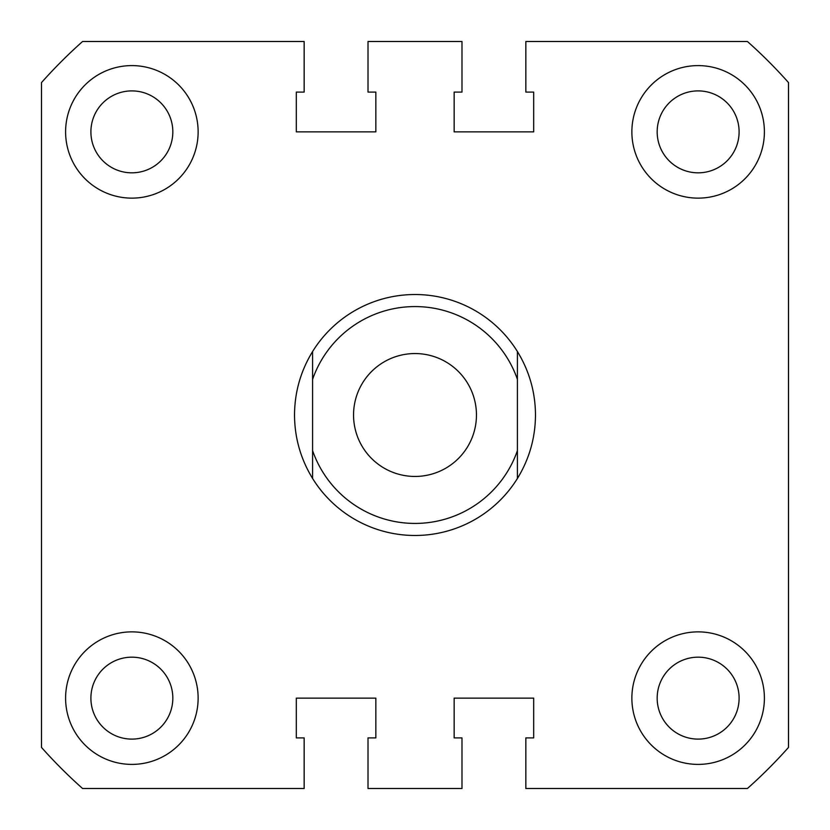 <?xml version="1.0" encoding="UTF-8"?>
<svg xmlns="http://www.w3.org/2000/svg" width="830" height="830" viewBox="0 0 830 830"><rect width="100%" height="100%" fill="white"/><g stroke="black" fill="none" stroke-linecap="round" stroke-linejoin="round"><path stroke-width="1.25" d="M65.601 131.866A66.265 66.265 0 0 0 131.866 198.131A66.265 66.265 0 0 0 198.131 131.866A66.265 66.265 0 0 0 131.866 65.601A66.265 66.265 0 0 0 65.601 131.866M631.869 131.866A66.265 66.265 0 0 0 698.134 198.131A66.265 66.265 0 0 0 764.399 131.866A66.265 66.265 0 0 0 698.134 65.601A66.265 66.265 0 0 0 631.869 131.866M631.869 698.134A66.265 66.265 0 0 0 698.134 764.399A66.265 66.265 0 0 0 764.399 698.134A66.265 66.265 0 0 0 698.134 631.869A66.265 66.265 0 0 0 631.869 698.134M65.601 698.134A66.265 66.265 0 0 0 131.866 764.399A66.265 66.265 0 0 0 198.131 698.134A66.265 66.265 0 0 0 131.866 631.869A66.265 66.265 0 0 0 65.601 698.134M657.173 131.866A40.961 40.961 0 0 0 698.134 172.827A40.961 40.961 0 0 0 739.105 131.866A40.961 40.961 0 0 0 698.134 90.895A40.961 40.961 0 0 0 657.173 131.866M90.895 131.866A40.961 40.961 0 0 0 131.866 172.827A40.961 40.961 0 0 0 172.827 131.866A40.961 40.961 0 0 0 131.866 90.895A40.961 40.961 0 0 0 90.895 131.866M90.895 698.134A40.961 40.961 0 0 0 131.866 739.105A40.961 40.961 0 0 0 172.827 698.134A40.961 40.961 0 0 0 131.866 657.173A40.961 40.961 0 0 0 90.895 698.134M657.173 698.134A40.961 40.961 0 0 0 698.134 739.105A40.961 40.961 0 0 0 739.105 698.134A40.961 40.961 0 0 0 698.134 657.173A40.961 40.961 0 0 0 657.173 698.134M41.5 82.575L41.5 747.425A500.013 500.013 0 0 0 82.575 788.5L304.154 788.5L304.154 737.901L296.32 737.901L296.32 698.134L375.845 698.134L375.845 737.901L368.012 737.901L368.012 788.5L461.988 788.5L461.988 737.901L454.155 737.901L454.155 698.134L533.68 698.134L533.68 737.901L525.846 737.901L525.846 788.5L747.425 788.5A500.013 500.013 0 0 0 788.5 747.425L788.5 82.575A500.013 500.013 0 0 0 747.425 41.5L525.846 41.5L525.846 92.099L533.68 92.099L533.68 131.866L454.155 131.866L454.155 92.099L461.988 92.099L461.988 41.5L368.012 41.5L368.012 92.099L375.845 92.099L375.845 131.866L296.32 131.866L296.32 92.099L304.154 92.099L304.154 41.5L82.575 41.5A500.013 500.013 0 0 0 41.5 82.575M353.549 415A61.451 61.451 0 0 0 415 476.451A61.451 61.451 0 0 0 476.451 415A61.451 61.451 0 0 0 415 353.549A61.451 61.451 0 0 0 353.549 415M312.588 351.536C300.678 371.01 294.65 392.165 294.515 415C294.65 437.835 300.678 458.99 312.588 478.464L312.588 351.536A120.485 120.485 0 0 1 517.412 351.536C529.322 371.01 535.35 392.165 535.485 415C535.35 437.835 529.322 458.99 517.412 478.464A120.485 120.485 0 0 1 312.588 478.464L312.588 450.638A108.44 108.44 0 0 0 517.412 450.638L517.412 379.362A108.44 108.44 0 0 0 312.588 379.362L312.588 351.536M517.412 351.536L517.412 379.362L517.412 351.536M517.412 450.638L517.412 478.464L517.412 450.638"/></g></svg>
